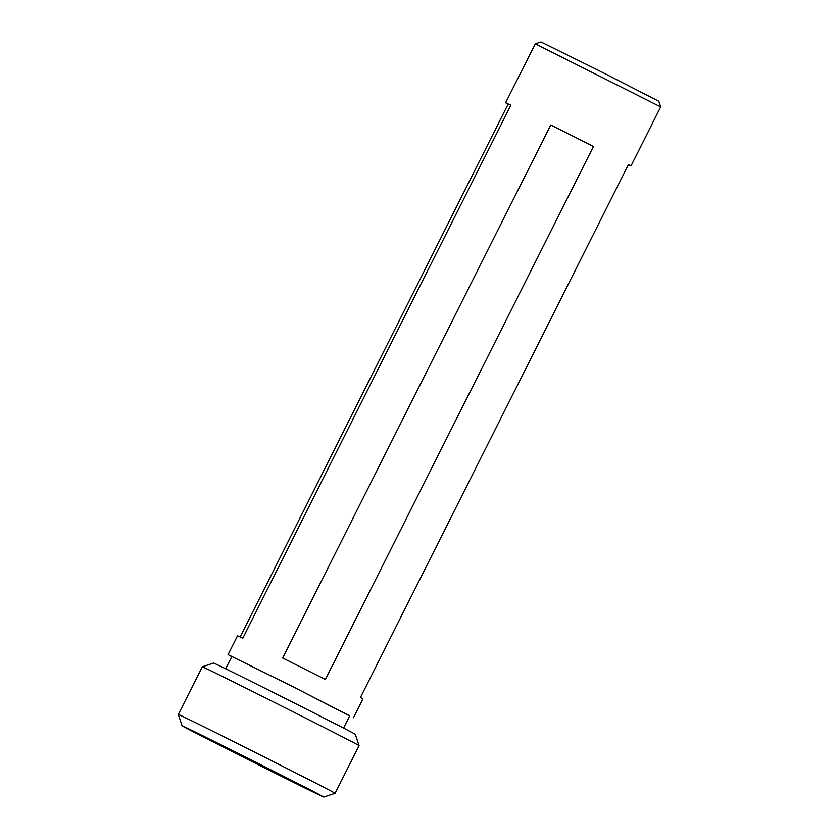 <?xml version="1.0" encoding="UTF-8"?>
<svg xmlns="http://www.w3.org/2000/svg" width="839" height="839" viewBox="0 0 839 839"><rect width="100%" height="100%" fill="white"/><g stroke="black" fill="none" stroke-linecap="round" stroke-linejoin="round"><path stroke-width="1.26" d="M202.293 666.795L213.599 663.051A79.317 0.556 26.7 0 1 213.746 663.093A79.317 0.556 26.7 0 1 286.634 699.17A79.317 0.556 26.7 0 1 355.327 734.335L359.071 745.64A87.749 0.608 -153.3 0 0 359.071 745.64A87.749 0.608 -153.3 0 0 283.079 706.742A87.749 0.608 -153.3 0 0 202.451 666.837A87.749 0.608 -153.3 0 0 202.293 666.795L178.319 714.461A87.749 0.608 26.7 0 1 178.487 714.492A87.749 0.608 26.7 0 1 259.377 754.534A87.749 0.608 26.7 0 1 335.097 793.306L323.781 797.05A79.317 0.556 -153.3 0 0 255.58 762.127A79.317 0.556 -153.3 0 0 182.21 725.798A79.317 0.556 -153.3 0 0 182.063 725.766A79.317 0.556 -153.3 0 0 250.756 760.942A79.317 0.556 -153.3 0 0 323.644 797.008A79.317 0.556 -153.3 0 0 323.781 797.05M295.789 782.986L209.97 739.799L295.789 782.986M343.55 728.074L349.716 715.803L292.78 686.648L231.826 656.507L225.649 668.777M282.691 657.996L550.772 124.959L593.477 146.458L325.385 679.496L282.691 657.996M535.261 43.817L541.04 41.981L601.657 71.986L658.814 101.246L660.681 106.899L535.261 43.817L505.613 102.767L510.878 105.2L242.786 638.227L237.521 635.805L228.061 654.619L231.753 656.654M349.643 715.95L292.905 686.68L228.061 654.619M353.481 717.691L362.941 698.887L360.445 697.471L628.526 164.434L631.033 165.849L628.401 164.685M240.153 636.969L508.119 104.183L505.613 102.767M550.772 124.959L593.477 146.458M508.119 104.183L510.878 105.2M359.071 745.651L335.097 793.306M660.681 106.899L631.033 165.849M182.063 725.766L178.319 714.461"/></g></svg>
